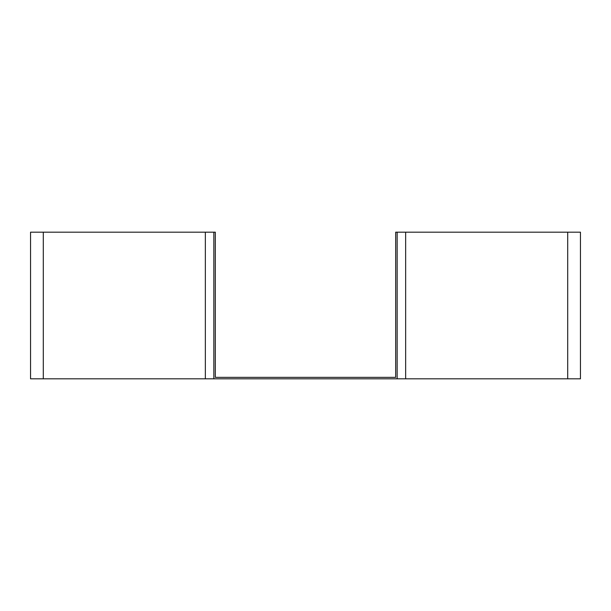 <?xml version="1.0" encoding="UTF-8"?>
<svg xmlns="http://www.w3.org/2000/svg" width="611" height="611" viewBox="0 0 611 611"><rect width="100%" height="100%" fill="white"/><g stroke="black" fill="none" stroke-linecap="round" stroke-linejoin="round"><path stroke-width="0.92" d="M213.85 232.18L30.55 232.18L30.55 378.82L213.85 378.82L213.85 232.18L215.316 232.18L215.316 377.354L395.684 377.354L395.684 232.18L397.15 232.18L397.15 378.82L580.45 378.82L580.45 232.18L397.15 232.18M213.85 378.82L397.15 378.82M405.651 232.18L405.651 378.82M567.703 232.18L567.703 378.82M43.297 232.18L43.297 378.82M205.349 232.18L205.349 378.82"/></g></svg>
